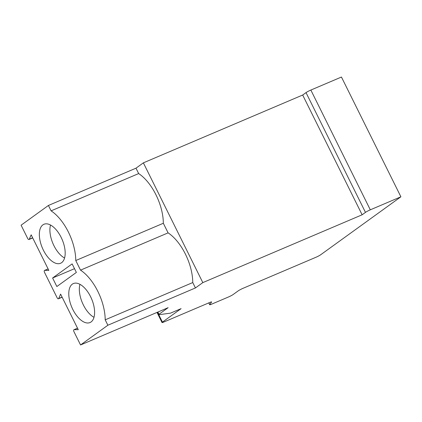 <?xml version="1.0" encoding="UTF-8"?>
<svg xmlns="http://www.w3.org/2000/svg" width="422" height="422" viewBox="0 0 422 422"><rect width="100%" height="100%" fill="white"/><g stroke="black" fill="none" stroke-linecap="round" stroke-linejoin="round"><path stroke-width="0.63" d="M32.716 237.924L29.007 239.501A1.598 0.807 -113.1 0 1 27.71 238.514L21.1 225.2L48.419 205.461L135.984 168.183L143.369 162.85L202.818 282.613L195.439 287.946L192.759 282.555A38.581 19.56 -113.1 0 0 168.093 232.865L163.33 223.264A38.581 19.56 -113.1 0 0 138.664 173.574L135.984 168.183M195.439 287.946L107.874 325.225L80.555 344.964L168.12 307.685L158.983 314.284A3.993 0.396 153.6 0 0 158.572 314.712A3.993 0.396 153.6 0 0 158.767 314.743L170.551 313.135L181.101 308.64L162.444 322.123A3.993 0.396 153.6 0 0 162.032 322.55A3.993 0.396 153.6 0 0 163.936 321.981L209.723 302.49A3.993 0.396 -26.4 0 1 211.628 301.925A3.993 0.396 -26.4 0 1 211.601 302.015L209.729 304.642A3.993 0.396 153.6 0 0 209.697 304.737A3.993 0.396 153.6 0 0 211.601 304.172L228.376 297.03A3.993 0.396 153.6 0 0 233.213 294.477L238.783 290.452L242.006 288.748L315.856 257.309A3.993 0.396 153.6 0 0 320.694 254.751L400.9 196.8L341.445 77.036L310.85 90.06A3.993 0.396 153.6 0 0 306.019 92.613L302.674 95.029L143.369 162.85M48.419 205.461L51.099 210.852L138.664 173.574M400.9 196.8L370.305 209.824A3.993 0.396 153.6 0 0 365.468 212.382L362.129 214.793L202.818 282.613M107.874 325.225L105.194 319.834L192.759 282.555M105.194 319.834A38.581 19.56 -113.1 0 0 80.528 270.143L168.093 232.865M29.007 239.501A1.598 0.807 -113.1 0 0 29.266 239.221L31.175 234.827L48.841 270.412L44.727 270.37A1.598 0.807 -113.1 0 0 44.553 270.407A1.598 0.807 -113.1 0 0 44.51 272.359L57.144 297.805A1.598 0.807 -113.1 0 0 58.436 298.792A1.598 0.807 -113.1 0 0 58.695 298.512L60.61 294.118L78.27 329.698L74.161 329.661A1.598 0.807 -113.1 0 0 73.982 329.693A1.598 0.807 -113.1 0 0 73.94 331.645L80.555 344.964M80.528 270.143L75.765 260.543A38.581 19.56 -113.1 0 0 51.099 210.852M56.843 286.533L76.366 272.427L72.13 263.892L52.608 277.998L56.843 286.533M42.886 224.873A21.195 10.745 -113.1 0 0 42.865 249.085A21.195 10.745 -113.1 0 0 60.568 263.27A21.195 10.745 -113.1 0 0 61.644 262.658A21.195 10.745 -113.1 0 0 61.659 238.446A21.195 10.745 -113.1 0 0 43.962 224.261A21.195 10.745 -113.1 0 0 42.886 224.873M72.315 284.164A21.195 10.745 -113.1 0 0 72.299 308.377A21.195 10.745 -113.1 0 0 89.997 322.556A21.195 10.745 -113.1 0 0 91.073 321.949A21.195 10.745 -113.1 0 0 91.089 297.737A21.195 10.745 -113.1 0 0 73.391 283.552A21.195 10.745 -113.1 0 0 72.315 284.164M75.765 260.543L163.33 223.264M302.674 95.029L362.129 214.793M52.608 277.998L74.504 268.672M50.513 225.026A21.195 10.745 -113.1 0 0 64.561 258.016M79.948 284.312A21.195 10.745 -113.1 0 0 93.99 317.307M29.266 239.221L32.642 237.781M44.727 270.37L48.108 268.935M157.875 312.048L158.983 314.284M158.778 314.738L162.444 322.123M208.843 302.864L209.729 304.642M310.85 90.06L370.305 209.824M306.019 92.613L365.468 212.382M58.695 298.512L62.076 297.072M74.161 329.661L77.537 328.221M48.092 268.898L44.553 270.407M157.359 312.264L158.572 314.712M157.005 312.417L162.032 322.55M208.784 302.891L209.697 304.737M62.145 297.215L58.436 298.792M77.521 328.189L73.982 329.693"/></g></svg>
